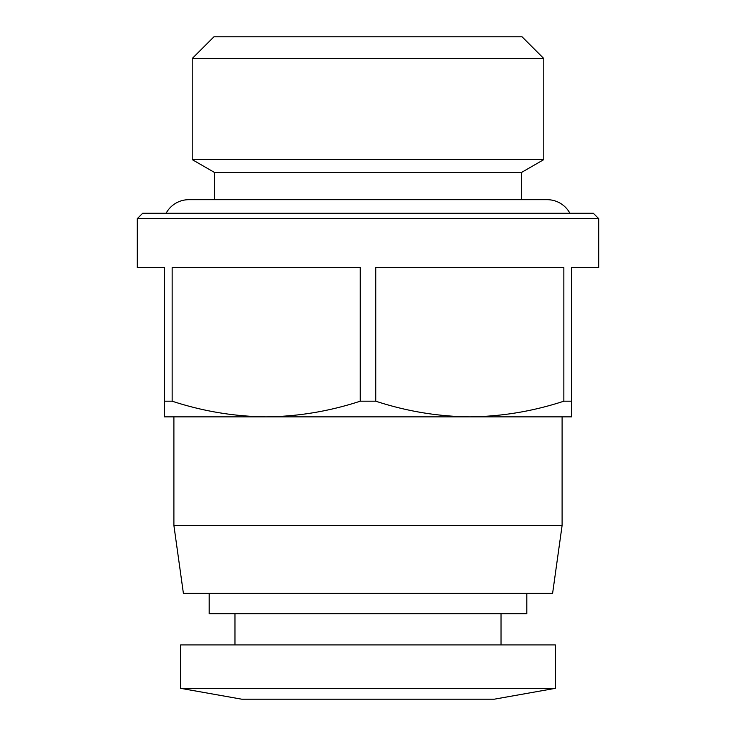<?xml version="1.0" encoding="UTF-8"?>
<svg xmlns="http://www.w3.org/2000/svg" width="736" height="736" viewBox="0 0 736 736"><rect width="100%" height="100%" fill="white"/><g stroke="black" fill="none" stroke-linecap="round" stroke-linejoin="round"><path stroke-width="1.1" d="M569.885 213.256A25.788 25.788 0 0 0 547.17 199.686L188.83 199.686A25.788 25.788 0 0 0 166.115 213.256M494.233 699.2L241.767 699.2L180.679 688.344L555.321 688.344L494.233 699.2M555.321 688.344L555.321 644.902L180.679 644.902L180.679 688.344M192.216 58.521L213.937 36.8L522.063 36.8L543.784 58.521L543.784 159.611L192.216 159.611L192.216 58.521L543.784 58.521M234.977 613.686L234.977 644.902M501.023 613.686L501.023 644.902M192.216 159.611L214.618 172.537L521.382 172.537L543.784 159.611M214.618 172.537L214.618 199.686M521.382 172.537L521.382 199.686M209.19 593.326L209.19 613.686L526.81 613.686L526.81 593.326M552.607 593.326L183.393 593.326L173.898 525.458L562.102 525.458L552.607 593.326M562.102 525.458L562.102 416.861L173.898 416.861L173.898 525.458M368 218.684L137.246 218.684L137.246 267.554L164.395 267.554L164.395 401.194L172.15 401.194L172.15 267.554L360.235 267.554L360.235 401.194L375.765 401.194L375.765 267.554L563.85 267.554L563.85 401.194L571.605 401.194L571.605 267.554L598.754 267.554L598.754 218.684L368 218.684M598.754 218.684L593.326 213.256L142.674 213.256L137.246 218.684M360.235 401.194C329.498 411.277 298.154 416.502 266.193 416.861L164.395 416.861L164.395 401.194M571.605 401.194L571.605 416.861L469.807 416.861C437.846 416.502 406.502 411.277 375.765 401.194M266.193 416.861C234.241 416.502 202.897 411.277 172.15 401.194M563.85 401.194C533.103 411.277 501.759 416.502 469.807 416.861"/></g></svg>
